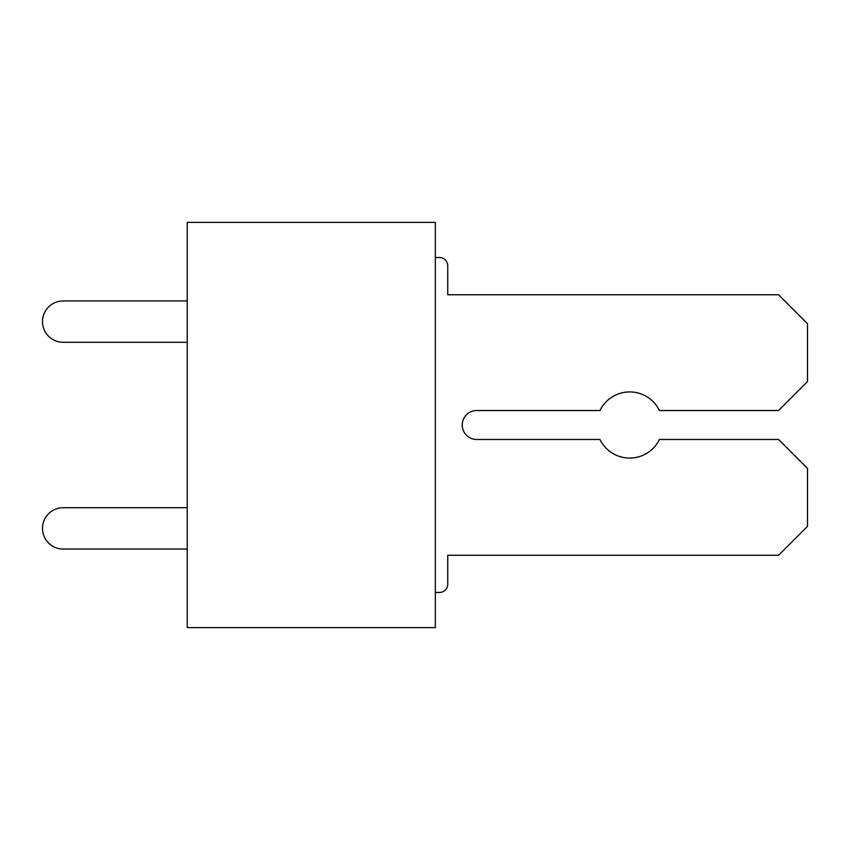 <?xml version="1.0" encoding="UTF-8"?>
<svg xmlns="http://www.w3.org/2000/svg" width="850" height="850" viewBox="0 0 850 850"><rect width="100%" height="100%" fill="white"/><g stroke="black" fill="none" stroke-linecap="round" stroke-linejoin="round"><path stroke-width="1.27" d="M435.338 627.619L435.338 222.381L187.234 222.381L187.234 627.619L435.338 627.619M187.234 549.058L63.176 549.058A20.676 20.676 0 0 1 42.5 528.381A20.676 20.676 0 0 1 63.176 507.705L187.234 507.705M435.338 257.529L439.471 257.529A8.277 8.277 0 0 1 447.748 265.795L447.748 294.748L447.748 265.795L447.748 294.748L447.748 265.795L447.748 294.748L447.748 265.795L447.748 294.748L447.748 265.795L447.748 294.748L447.748 265.795L447.748 294.748L447.748 265.795L447.748 294.748L447.748 265.795L447.748 294.748L447.748 265.795L447.748 294.748L778.558 294.748L807.5 323.691L807.5 381.586L778.558 410.529L659.441 410.529A33.086 33.086 0 0 0 599.941 410.529L476.691 410.529A14.471 14.471 0 0 0 462.219 425A14.471 14.471 0 0 0 476.691 439.471L599.941 439.471A33.086 33.086 0 0 0 659.441 439.471L778.558 439.471L807.5 468.414L807.5 526.309L778.558 555.252L447.748 555.252L447.748 584.194A8.277 8.277 0 0 1 439.471 592.471L435.338 592.471M187.234 342.295L63.176 342.295A20.676 20.676 0 0 1 42.5 321.619A20.676 20.676 0 0 1 63.176 300.942L187.234 300.942M476.691 410.529A14.471 14.471 0 0 0 462.219 425A14.471 14.471 0 0 0 476.691 439.471A14.471 14.471 0 0 1 462.219 425A14.471 14.471 0 0 1 476.691 410.529A14.471 14.471 0 0 0 462.219 425A14.471 14.471 0 0 0 476.691 439.471A14.471 14.471 0 0 1 462.219 425A14.471 14.471 0 0 1 476.691 410.529A14.471 14.471 0 0 0 462.219 425A14.471 14.471 0 0 0 476.691 439.471A14.471 14.471 0 0 1 462.219 425A14.471 14.471 0 0 1 476.691 410.529A14.471 14.471 0 0 0 462.219 425A14.471 14.471 0 0 0 476.691 439.471A14.471 14.471 0 0 1 462.219 425A14.471 14.471 0 0 1 476.691 410.529A14.471 14.471 0 0 0 462.219 425A14.471 14.471 0 0 0 476.691 439.471A14.471 14.471 0 0 1 462.219 425A14.471 14.471 0 0 1 476.691 410.529A14.471 14.471 0 0 0 462.219 425A14.471 14.471 0 0 0 476.691 439.471A14.471 14.471 0 0 1 462.219 425A14.471 14.471 0 0 1 476.691 410.529A14.471 14.471 0 0 0 462.219 425A14.471 14.471 0 0 0 476.691 439.471A14.471 14.471 0 0 1 462.219 425A14.471 14.471 0 0 1 476.691 410.529A14.471 14.471 0 0 0 462.219 425A14.471 14.471 0 0 0 476.691 439.471A14.471 14.471 0 0 1 462.219 425A14.471 14.471 0 0 1 476.691 410.529"/></g></svg>

